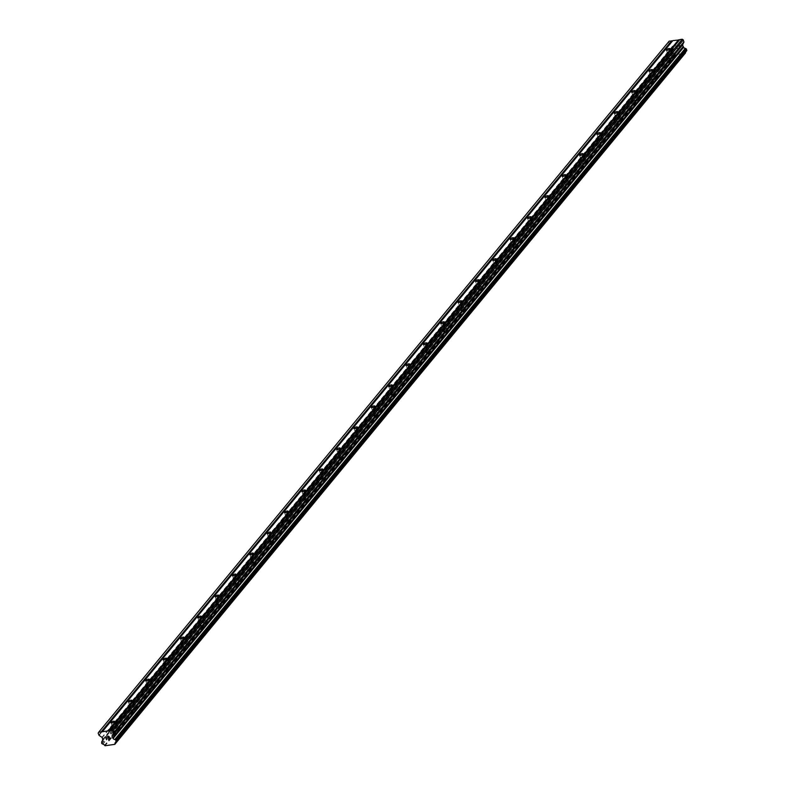<?xml version="1.0" encoding="UTF-8"?>
<svg xmlns="http://www.w3.org/2000/svg" width="785" height="785" viewBox="0 0 785 785"><rect width="100%" height="100%" fill="white"/><g stroke="black" fill="none" stroke-linecap="round" stroke-linejoin="round"><path stroke-width="0.59" stroke-dasharray="3.92 2.94" d="M669.428 58.345A1.933 0.657 -19.1 0 0 669.301 58.738A1.933 0.657 -19.1 0 0 669.85 58.993A1.933 0.657 -19.1 0 0 672.676 58.011A1.933 0.657 -19.1 0 0 672.823 57.855A1.933 0.657 -19.1 0 0 672.951 57.472A1.933 0.657 -19.1 0 0 671.381 57.344A1.933 0.657 -19.1 0 0 669.428 58.345M652.07 79.373A1.933 0.657 -19.1 0 0 651.942 79.756A1.933 0.657 -19.1 0 0 652.492 80.011A1.933 0.657 -19.1 0 0 655.328 79.03A1.933 0.657 -19.1 0 0 655.475 78.883A1.933 0.657 -19.1 0 0 655.603 78.49A1.933 0.657 -19.1 0 0 654.023 78.363A1.933 0.657 -19.1 0 0 652.07 79.373M634.722 100.392A1.933 0.657 -19.1 0 0 634.594 100.784A1.933 0.657 -19.1 0 0 635.134 101.029A1.933 0.657 -19.1 0 0 637.969 100.048A1.933 0.657 -19.1 0 0 638.117 99.901A1.933 0.657 -19.1 0 0 638.244 99.518A1.933 0.657 -19.1 0 0 636.674 99.381A1.933 0.657 -19.1 0 0 634.722 100.392M617.363 121.42A1.933 0.657 -19.1 0 0 617.236 121.803A1.933 0.657 -19.1 0 0 617.785 122.058A1.933 0.657 -19.1 0 0 620.621 121.076A1.933 0.657 -19.1 0 0 620.768 120.929A1.933 0.657 -19.1 0 0 620.896 120.537A1.933 0.657 -19.1 0 0 619.316 120.409A1.933 0.657 -19.1 0 0 617.363 121.42M600.015 142.438A1.933 0.657 -19.1 0 0 599.887 142.831A1.933 0.657 -19.1 0 0 600.427 143.076A1.933 0.657 -19.1 0 0 603.263 142.095A1.933 0.657 -19.1 0 0 603.41 141.948A1.933 0.657 -19.1 0 0 603.537 141.565A1.933 0.657 -19.1 0 0 601.967 141.428A1.933 0.657 -19.1 0 0 600.015 142.438M582.656 163.466A1.933 0.657 -19.1 0 0 582.529 163.849A1.933 0.657 -19.1 0 0 583.078 164.104A1.933 0.657 -19.1 0 0 585.914 163.123A1.933 0.657 -19.1 0 0 586.052 162.976A1.933 0.657 -19.1 0 0 586.179 162.583A1.933 0.657 -19.1 0 0 584.609 162.456A1.933 0.657 -19.1 0 0 582.656 163.466M565.308 184.485A1.933 0.657 -19.1 0 0 565.18 184.877A1.933 0.657 -19.1 0 0 565.72 185.123A1.933 0.657 -19.1 0 0 568.556 184.141A1.933 0.657 -19.1 0 0 568.703 183.994A1.933 0.657 -19.1 0 0 568.831 183.612A1.933 0.657 -19.1 0 0 567.261 183.474A1.933 0.657 -19.1 0 0 565.308 184.485M547.95 205.513A1.933 0.657 -19.1 0 0 547.822 205.896A1.933 0.657 -19.1 0 0 548.372 206.151A1.933 0.657 -19.1 0 0 551.207 205.17A1.933 0.657 -19.1 0 0 551.345 205.013A1.933 0.657 -19.1 0 0 551.472 204.63A1.933 0.657 -19.1 0 0 549.902 204.502A1.933 0.657 -19.1 0 0 547.95 205.513M530.601 226.531A1.933 0.657 -19.1 0 0 530.474 226.914A1.933 0.657 -19.1 0 0 531.013 227.169A1.933 0.657 -19.1 0 0 533.849 226.188A1.933 0.657 -19.1 0 0 533.996 226.041A1.933 0.657 -19.1 0 0 534.124 225.658A1.933 0.657 -19.1 0 0 532.554 225.521A1.933 0.657 -19.1 0 0 530.601 226.531M513.243 247.55A1.933 0.657 -19.1 0 0 513.115 247.942A1.933 0.657 -19.1 0 0 513.665 248.197A1.933 0.657 -19.1 0 0 516.501 247.206A1.933 0.657 -19.1 0 0 516.638 247.059A1.933 0.657 -19.1 0 0 516.765 246.676A1.933 0.657 -19.1 0 0 515.195 246.549A1.933 0.657 -19.1 0 0 513.243 247.55M495.894 268.578A1.933 0.657 -19.1 0 0 495.767 268.961A1.933 0.657 -19.1 0 0 496.306 269.216A1.933 0.657 -19.1 0 0 499.142 268.235A1.933 0.657 -19.1 0 0 499.289 268.087A1.933 0.657 -19.1 0 0 499.417 267.695A1.933 0.657 -19.1 0 0 497.837 267.567A1.933 0.657 -19.1 0 0 495.894 268.578M478.536 289.596A1.933 0.657 -19.1 0 0 478.408 289.989A1.933 0.657 -19.1 0 0 478.958 290.234A1.933 0.657 -19.1 0 0 481.794 289.253A1.933 0.657 -19.1 0 0 481.931 289.106A1.933 0.657 -19.1 0 0 482.059 288.723A1.933 0.657 -19.1 0 0 480.489 288.586A1.933 0.657 -19.1 0 0 478.536 289.596M461.188 310.625A1.933 0.657 -19.1 0 0 461.06 311.007A1.933 0.657 -19.1 0 0 461.6 311.262A1.933 0.657 -19.1 0 0 464.435 310.281A1.933 0.657 -19.1 0 0 464.583 310.134A1.933 0.657 -19.1 0 0 464.71 309.741A1.933 0.657 -19.1 0 0 463.13 309.614A1.933 0.657 -19.1 0 0 461.188 310.625M443.829 331.643A1.933 0.657 -19.1 0 0 443.702 332.035A1.933 0.657 -19.1 0 0 444.251 332.281A1.933 0.657 -19.1 0 0 447.077 331.299A1.933 0.657 -19.1 0 0 447.224 331.152A1.933 0.657 -19.1 0 0 447.352 330.77A1.933 0.657 -19.1 0 0 445.782 330.632A1.933 0.657 -19.1 0 0 443.829 331.643M426.481 352.671A1.933 0.657 -19.1 0 0 426.353 353.054A1.933 0.657 -19.1 0 0 426.893 353.309A1.933 0.657 -19.1 0 0 429.729 352.328A1.933 0.657 -19.1 0 0 429.876 352.18A1.933 0.657 -19.1 0 0 430.003 351.788A1.933 0.657 -19.1 0 0 428.424 351.66A1.933 0.657 -19.1 0 0 426.481 352.671M409.122 373.689A1.933 0.657 -19.1 0 0 408.995 374.072A1.933 0.657 -19.1 0 0 409.544 374.327A1.933 0.657 -19.1 0 0 412.37 373.346A1.933 0.657 -19.1 0 0 412.517 373.199A1.933 0.657 -19.1 0 0 412.645 372.816A1.933 0.657 -19.1 0 0 411.075 372.679A1.933 0.657 -19.1 0 0 409.122 373.689M391.764 394.718A1.933 0.657 -19.1 0 0 391.637 395.1A1.933 0.657 -19.1 0 0 392.186 395.355A1.933 0.657 -19.1 0 0 395.022 394.374A1.933 0.657 -19.1 0 0 395.169 394.217A1.933 0.657 -19.1 0 0 395.297 393.834A1.933 0.657 -19.1 0 0 393.717 393.707A1.933 0.657 -19.1 0 0 391.764 394.718M374.416 415.736A1.933 0.657 -19.1 0 0 374.288 416.119A1.933 0.657 -19.1 0 0 374.828 416.374A1.933 0.657 -19.1 0 0 377.663 415.393A1.933 0.657 -19.1 0 0 377.811 415.245A1.933 0.657 -19.1 0 0 377.938 414.853A1.933 0.657 -19.1 0 0 376.368 414.725A1.933 0.657 -19.1 0 0 374.416 415.736M357.057 436.754A1.933 0.657 -19.1 0 0 356.93 437.147A1.933 0.657 -19.1 0 0 357.479 437.402A1.933 0.657 -19.1 0 0 360.315 436.411A1.933 0.657 -19.1 0 0 360.462 436.264A1.933 0.657 -19.1 0 0 360.59 435.881A1.933 0.657 -19.1 0 0 359.01 435.744A1.933 0.657 -19.1 0 0 357.057 436.754M339.709 457.783A1.933 0.657 -19.1 0 0 339.581 458.165A1.933 0.657 -19.1 0 0 340.121 458.42A1.933 0.657 -19.1 0 0 342.957 457.439A1.933 0.657 -19.1 0 0 343.104 457.292A1.933 0.657 -19.1 0 0 343.231 456.899A1.933 0.657 -19.1 0 0 341.661 456.772A1.933 0.657 -19.1 0 0 339.709 457.783M322.35 478.801A1.933 0.657 -19.1 0 0 322.223 479.193A1.933 0.657 -19.1 0 0 322.772 479.439A1.933 0.657 -19.1 0 0 325.608 478.457A1.933 0.657 -19.1 0 0 325.746 478.31A1.933 0.657 -19.1 0 0 325.873 477.928A1.933 0.657 -19.1 0 0 324.303 477.79A1.933 0.657 -19.1 0 0 322.35 478.801M305.002 499.829A1.933 0.657 -19.1 0 0 304.874 500.212A1.933 0.657 -19.1 0 0 305.414 500.467A1.933 0.657 -19.1 0 0 308.25 499.486A1.933 0.657 -19.1 0 0 308.397 499.338A1.933 0.657 -19.1 0 0 308.525 498.946A1.933 0.657 -19.1 0 0 306.955 498.818A1.933 0.657 -19.1 0 0 305.002 499.829M287.644 520.847A1.933 0.657 -19.1 0 0 287.516 521.24A1.933 0.657 -19.1 0 0 288.066 521.485A1.933 0.657 -19.1 0 0 290.901 520.504A1.933 0.657 -19.1 0 0 291.039 520.357A1.933 0.657 -19.1 0 0 291.166 519.974A1.933 0.657 -19.1 0 0 289.596 519.837A1.933 0.657 -19.1 0 0 287.644 520.847M270.295 541.876A1.933 0.657 -19.1 0 0 270.168 542.258A1.933 0.657 -19.1 0 0 270.707 542.514A1.933 0.657 -19.1 0 0 273.543 541.532A1.933 0.657 -19.1 0 0 273.69 541.385A1.933 0.657 -19.1 0 0 273.818 540.993A1.933 0.657 -19.1 0 0 272.248 540.865A1.933 0.657 -19.1 0 0 270.295 541.876M252.937 562.894A1.933 0.657 -19.1 0 0 252.809 563.277A1.933 0.657 -19.1 0 0 253.359 563.532A1.933 0.657 -19.1 0 0 256.195 562.551A1.933 0.657 -19.1 0 0 256.332 562.403A1.933 0.657 -19.1 0 0 256.459 562.021A1.933 0.657 -19.1 0 0 254.889 561.883A1.933 0.657 -19.1 0 0 252.937 562.894M235.588 583.922A1.933 0.657 -19.1 0 0 235.461 584.305A1.933 0.657 -19.1 0 0 236 584.56A1.933 0.657 -19.1 0 0 238.836 583.579A1.933 0.657 -19.1 0 0 238.983 583.422A1.933 0.657 -19.1 0 0 239.111 583.039A1.933 0.657 -19.1 0 0 237.531 582.912A1.933 0.657 -19.1 0 0 235.588 583.922M218.23 604.941A1.933 0.657 -19.1 0 0 218.102 605.323A1.933 0.657 -19.1 0 0 218.652 605.578A1.933 0.657 -19.1 0 0 221.488 604.597A1.933 0.657 -19.1 0 0 221.625 604.45A1.933 0.657 -19.1 0 0 221.753 604.058A1.933 0.657 -19.1 0 0 220.183 603.93A1.933 0.657 -19.1 0 0 218.23 604.941M200.881 625.959A1.933 0.657 -19.1 0 0 200.754 626.351A1.933 0.657 -19.1 0 0 201.294 626.597A1.933 0.657 -19.1 0 0 204.129 625.616A1.933 0.657 -19.1 0 0 204.277 625.468A1.933 0.657 -19.1 0 0 204.404 625.086A1.933 0.657 -19.1 0 0 202.824 624.948A1.933 0.657 -19.1 0 0 200.881 625.959M183.523 646.987A1.933 0.657 -19.1 0 0 183.396 647.37A1.933 0.657 -19.1 0 0 183.945 647.625A1.933 0.657 -19.1 0 0 186.771 646.644A1.933 0.657 -19.1 0 0 186.918 646.497A1.933 0.657 -19.1 0 0 187.046 646.104A1.933 0.657 -19.1 0 0 185.476 645.976A1.933 0.657 -19.1 0 0 183.523 646.987M166.175 668.006A1.933 0.657 -19.1 0 0 166.047 668.398A1.933 0.657 -19.1 0 0 166.587 668.643A1.933 0.657 -19.1 0 0 169.423 667.662A1.933 0.657 -19.1 0 0 169.57 667.515A1.933 0.657 -19.1 0 0 169.697 667.132A1.933 0.657 -19.1 0 0 168.118 666.995A1.933 0.657 -19.1 0 0 166.175 668.006M148.816 689.034A1.933 0.657 -19.1 0 0 148.689 689.416A1.933 0.657 -19.1 0 0 149.238 689.672A1.933 0.657 -19.1 0 0 152.064 688.69A1.933 0.657 -19.1 0 0 152.212 688.543A1.933 0.657 -19.1 0 0 152.339 688.151A1.933 0.657 -19.1 0 0 150.769 688.023A1.933 0.657 -19.1 0 0 148.816 689.034M131.458 710.052A1.933 0.657 -19.1 0 0 131.331 710.445A1.933 0.657 -19.1 0 0 131.88 710.69A1.933 0.657 -19.1 0 0 134.716 709.709A1.933 0.657 -19.1 0 0 134.863 709.562A1.933 0.657 -19.1 0 0 134.991 709.179A1.933 0.657 -19.1 0 0 133.411 709.041A1.933 0.657 -19.1 0 0 131.458 710.052M114.11 731.08A1.933 0.657 -19.1 0 0 113.982 731.463A1.933 0.657 -19.1 0 0 114.522 731.718A1.933 0.657 -19.1 0 0 117.357 730.737A1.933 0.657 -19.1 0 0 117.505 730.59A1.933 0.657 -19.1 0 0 117.632 730.197A1.933 0.657 -19.1 0 0 116.062 730.07A1.933 0.657 -19.1 0 0 114.11 731.08M676.66 48.484L676.297 47.404L676.66 48.484L678.034 48.287L676.66 48.484M676.974 47.12L676.228 47.228L676.974 47.12M676.228 47.228L675.856 46.148L676.228 47.228M675.856 46.148L677.229 45.952L675.856 46.158M677.161 45.775L675.62 46.001L676.552 48.69L678.034 48.287L676.552 48.69L675.62 46.001L677.161 45.775M680.212 47.061L679.663 46.609L680.212 47.061M679.663 46.609L678.505 45.765L679.663 46.609M678.505 45.765L679.957 45.559L678.505 45.765M679.898 45.383L678.073 45.648L680.261 47.345L680.114 47.983L679.104 47.6L679.624 48.052L680.261 47.345L678.063 45.648L679.898 45.383M685.462 52.291A1.668 1.364 -140.5 0 1 686.306 51.192L686.404 51.143M669.173 41.144L668.663 42.047L669.32 43.95L672.755 46.423L673.196 48.768A1.668 1.364 -140.5 0 1 672.372 50.22L671.842 51.231L673.363 53.066A1.668 1.364 -140.5 0 1 675.051 54.155L675.571 54.626L685.334 53.213M107.555 736.762L109.105 736.536L110.037 739.235M679.584 39.907L109.076 731.031M675.571 54.626L105.072 745.75M675.051 54.155L104.552 745.279M673.196 48.768L102.688 739.892M673.265 48.572L102.756 739.696M668.663 42.047L98.154 733.17M672.637 40.918L102.128 732.042M686.306 51.192L115.807 742.316M675.237 54.41L104.739 745.534M673.363 53.066L102.855 744.19M673.147 53.007L102.649 744.121M672.382 52.507L101.873 743.63M672.215 52.301L101.707 743.424M671.842 51.231L101.343 742.355M671.852 50.996L101.353 742.119M672.225 50.338L102.717 740.255L672.245 50.309M672.372 50.22L102.717 740.324M673.334 48.454L102.825 739.578M673.353 48.13L102.845 739.254M672.755 46.423L102.256 737.547M672.529 46.148L102.03 737.272M669.546 44.235L99.047 735.359M669.32 43.95L98.822 735.074M669.301 58.738L666.288 50.024M669.85 58.993L671.469 59.091L672.676 58.011M651.942 79.756L648.93 71.052M652.492 80.011L654.111 80.119L655.328 79.03M634.594 100.784L631.582 92.071M635.134 101.029L636.763 101.137L637.969 100.048M617.236 121.803L614.223 113.089M617.785 122.058L619.404 122.166L620.621 121.076M599.887 142.831L596.865 134.117M600.427 143.076L602.056 143.184L603.263 142.095M582.529 163.849L579.516 155.136M583.078 164.104L584.697 164.212L585.914 163.123M565.18 184.877L562.158 176.164M565.72 185.123L567.349 185.231L568.556 184.141M547.822 205.896L544.81 197.182M548.372 206.151L549.991 206.249L551.207 205.17M530.474 226.914L527.451 218.21M531.013 227.169L532.642 227.277L533.849 226.188M513.115 247.942L510.103 239.229M513.665 248.197L515.284 248.295L516.501 247.206M495.767 268.961L492.745 260.257M496.306 269.216L497.935 269.324L499.142 268.235M478.408 289.989L475.396 281.275M478.958 290.234L480.577 290.342L481.794 289.253M461.06 311.007L458.038 302.294M461.6 311.262L463.228 311.37L464.435 310.281M443.702 332.035L440.689 323.322M444.251 332.281L445.87 332.389L447.077 331.299M426.353 353.054L423.331 344.34M426.893 353.309L428.522 353.417L429.729 352.328M408.995 374.072L405.982 365.368M409.544 374.327L411.163 374.435L412.37 373.346M391.637 395.1L388.624 386.387M392.186 395.355L393.815 395.454L395.022 394.374M374.288 416.119L371.276 407.415M374.828 416.374L376.457 416.482L377.663 415.393M356.93 437.147L353.917 428.433M357.479 437.402L359.098 437.5L360.315 436.411M339.581 458.165L336.559 449.452M340.121 458.42L341.75 458.528L342.957 457.439M322.223 479.193L319.21 470.48M322.772 479.439L324.391 479.547L325.608 478.457M304.874 500.212L301.852 491.498M305.414 500.467L307.043 500.575L308.25 499.486M287.516 521.24L284.504 512.527M288.066 521.485L289.685 521.593L290.901 520.504M270.168 542.258L267.145 533.545M270.707 542.514L272.336 542.621L273.543 541.532M252.809 563.277L249.797 554.573M253.359 563.532L254.978 563.64L256.195 562.551M235.461 584.305L232.438 575.591M236 584.56L237.629 584.658L238.836 583.579M218.102 605.323L215.09 596.62M218.652 605.578L220.271 605.686L221.488 604.597M200.754 626.351L197.732 617.638M201.294 626.597L202.923 626.705L204.129 625.616M183.396 647.37L180.383 638.656M183.945 647.625L185.564 647.733L186.771 646.644M166.047 668.398L163.025 659.685M166.587 668.643L168.216 668.751L169.423 667.662M148.689 689.416L145.676 680.703M149.238 689.672L150.857 689.779L152.064 688.69M131.331 710.445L128.318 701.731M131.88 710.69L133.509 710.798L134.716 709.709M113.982 731.463L110.97 722.749M114.522 731.718L116.151 731.826L117.357 730.737M117.632 730.197L114.62 721.484M134.991 709.179L131.968 700.465M152.339 688.151L149.327 679.437M169.697 667.132L166.675 658.419M187.046 646.104L184.033 637.4M204.404 625.086L201.382 616.372M221.753 604.058L218.74 595.354M239.111 583.039L236.089 574.326M256.459 562.021L253.447 553.307M273.818 540.993L270.796 532.279M291.166 519.974L288.154 511.261M308.525 498.946L305.512 490.233M325.873 477.928L322.861 469.214M343.231 456.899L340.219 448.196M360.59 435.881L357.567 427.168M377.938 414.853L374.926 406.149M395.297 393.834L392.274 385.121M412.645 372.816L409.633 364.103M430.003 351.788L426.981 343.074M447.352 330.77L444.339 322.056M464.71 309.741L461.688 301.038M482.059 288.723L479.046 280.01M499.417 267.695L496.395 258.991M516.765 246.676L513.753 237.963M534.124 225.658L531.102 216.945M551.472 204.63L548.46 195.916M568.831 183.612L565.818 174.898M586.179 162.583L583.167 153.87M603.537 141.565L600.525 132.851M620.896 120.537L617.873 111.833M638.244 99.518L635.232 90.805M655.603 78.49L652.58 69.787M672.951 57.472L669.939 48.758M685.727 51.575L115.228 742.688M672.961 49.847L102.452 740.971M673.245 48.582L102.766 739.686"/><path stroke-width="1.18" d="M669.811 49.151A1.933 0.657 160.9 0 1 667.858 50.161A1.933 0.657 160.9 0 1 666.288 50.024A1.933 0.657 160.9 0 1 666.416 49.641A1.933 0.657 160.9 0 1 668.359 48.631A1.933 0.657 160.9 0 1 669.939 48.758A1.933 0.657 160.9 0 1 669.811 49.151M652.453 70.169A1.933 0.657 160.9 0 1 650.5 71.18A1.933 0.657 160.9 0 1 648.93 71.052A1.933 0.657 160.9 0 1 649.058 70.66A1.933 0.657 160.9 0 1 651.01 69.649A1.933 0.657 160.9 0 1 652.58 69.787A1.933 0.657 160.9 0 1 652.453 70.169M635.104 91.188A1.933 0.657 160.9 0 1 633.152 92.198A1.933 0.657 160.9 0 1 631.582 92.071A1.933 0.657 160.9 0 1 631.709 91.688A1.933 0.657 160.9 0 1 633.652 90.677A1.933 0.657 160.9 0 1 635.232 90.805A1.933 0.657 160.9 0 1 635.104 91.188M617.746 112.216A1.933 0.657 160.9 0 1 615.793 113.226A1.933 0.657 160.9 0 1 614.223 113.089A1.933 0.657 160.9 0 1 614.351 112.706A1.933 0.657 160.9 0 1 616.303 111.696A1.933 0.657 160.9 0 1 617.873 111.833A1.933 0.657 160.9 0 1 617.746 112.216M600.397 133.234A1.933 0.657 160.9 0 1 598.445 134.245A1.933 0.657 160.9 0 1 596.865 134.117A1.933 0.657 160.9 0 1 596.992 133.725A1.933 0.657 160.9 0 1 598.945 132.724A1.933 0.657 160.9 0 1 600.525 132.851A1.933 0.657 160.9 0 1 600.397 133.234M583.039 154.262A1.933 0.657 160.9 0 1 581.086 155.273A1.933 0.657 160.9 0 1 579.516 155.136A1.933 0.657 160.9 0 1 579.644 154.753A1.933 0.657 160.9 0 1 581.597 153.742A1.933 0.657 160.9 0 1 583.167 153.87A1.933 0.657 160.9 0 1 583.039 154.262M565.691 175.281A1.933 0.657 160.9 0 1 563.738 176.291A1.933 0.657 160.9 0 1 562.158 176.164A1.933 0.657 160.9 0 1 562.286 175.771A1.933 0.657 160.9 0 1 564.238 174.761A1.933 0.657 160.9 0 1 565.818 174.898A1.933 0.657 160.9 0 1 565.691 175.281M548.332 196.309A1.933 0.657 160.9 0 1 546.38 197.32A1.933 0.657 160.9 0 1 544.81 197.182A1.933 0.657 160.9 0 1 544.937 196.799A1.933 0.657 160.9 0 1 546.89 195.789A1.933 0.657 160.9 0 1 548.46 195.916A1.933 0.657 160.9 0 1 548.332 196.309M530.974 217.327A1.933 0.657 160.9 0 1 529.031 218.338A1.933 0.657 160.9 0 1 527.451 218.21A1.933 0.657 160.9 0 1 527.579 217.818A1.933 0.657 160.9 0 1 529.532 216.807A1.933 0.657 160.9 0 1 531.102 216.945A1.933 0.657 160.9 0 1 530.974 217.327M513.625 238.355A1.933 0.657 160.9 0 1 511.673 239.366A1.933 0.657 160.9 0 1 510.103 239.229A1.933 0.657 160.9 0 1 510.23 238.846A1.933 0.657 160.9 0 1 512.183 237.835A1.933 0.657 160.9 0 1 513.753 237.963A1.933 0.657 160.9 0 1 513.625 238.355M496.267 259.374A1.933 0.657 160.9 0 1 494.324 260.385A1.933 0.657 160.9 0 1 492.745 260.257A1.933 0.657 160.9 0 1 492.872 259.864A1.933 0.657 160.9 0 1 494.825 258.854A1.933 0.657 160.9 0 1 496.395 258.991A1.933 0.657 160.9 0 1 496.267 259.374M478.919 280.392A1.933 0.657 160.9 0 1 476.966 281.403A1.933 0.657 160.9 0 1 475.396 281.275A1.933 0.657 160.9 0 1 475.524 280.893A1.933 0.657 160.9 0 1 477.476 279.882A1.933 0.657 160.9 0 1 479.046 280.01A1.933 0.657 160.9 0 1 478.919 280.392M461.56 301.42A1.933 0.657 160.9 0 1 459.617 302.431A1.933 0.657 160.9 0 1 458.038 302.294A1.933 0.657 160.9 0 1 458.165 301.911A1.933 0.657 160.9 0 1 460.118 300.9A1.933 0.657 160.9 0 1 461.688 301.038A1.933 0.657 160.9 0 1 461.56 301.42M444.212 322.439A1.933 0.657 160.9 0 1 442.259 323.449A1.933 0.657 160.9 0 1 440.689 323.322A1.933 0.657 160.9 0 1 440.817 322.929A1.933 0.657 160.9 0 1 442.76 321.928A1.933 0.657 160.9 0 1 444.339 322.056A1.933 0.657 160.9 0 1 444.212 322.439M426.854 343.467A1.933 0.657 160.9 0 1 424.901 344.478A1.933 0.657 160.9 0 1 423.331 344.34A1.933 0.657 160.9 0 1 423.458 343.958A1.933 0.657 160.9 0 1 425.411 342.947A1.933 0.657 160.9 0 1 426.981 343.074A1.933 0.657 160.9 0 1 426.854 343.467M409.505 364.485A1.933 0.657 160.9 0 1 407.552 365.496A1.933 0.657 160.9 0 1 405.982 365.368A1.933 0.657 160.9 0 1 406.11 364.976A1.933 0.657 160.9 0 1 408.053 363.965A1.933 0.657 160.9 0 1 409.633 364.103A1.933 0.657 160.9 0 1 409.505 364.485M392.147 385.513A1.933 0.657 160.9 0 1 390.194 386.524A1.933 0.657 160.9 0 1 388.624 386.387A1.933 0.657 160.9 0 1 388.752 386.004A1.933 0.657 160.9 0 1 390.704 384.993A1.933 0.657 160.9 0 1 392.274 385.121A1.933 0.657 160.9 0 1 392.147 385.513M374.798 406.532A1.933 0.657 160.9 0 1 372.846 407.543A1.933 0.657 160.9 0 1 371.276 407.415A1.933 0.657 160.9 0 1 371.403 407.022A1.933 0.657 160.9 0 1 373.346 406.012A1.933 0.657 160.9 0 1 374.926 406.149A1.933 0.657 160.9 0 1 374.798 406.532M357.44 427.56A1.933 0.657 160.9 0 1 355.487 428.561A1.933 0.657 160.9 0 1 353.917 428.433A1.933 0.657 160.9 0 1 354.045 428.051A1.933 0.657 160.9 0 1 355.998 427.04A1.933 0.657 160.9 0 1 357.567 427.168A1.933 0.657 160.9 0 1 357.44 427.56M340.091 448.578A1.933 0.657 160.9 0 1 338.139 449.589A1.933 0.657 160.9 0 1 336.559 449.452A1.933 0.657 160.9 0 1 336.686 449.069A1.933 0.657 160.9 0 1 338.639 448.058A1.933 0.657 160.9 0 1 340.219 448.196A1.933 0.657 160.9 0 1 340.091 448.578M322.733 469.597A1.933 0.657 160.9 0 1 320.78 470.608A1.933 0.657 160.9 0 1 319.21 470.48A1.933 0.657 160.9 0 1 319.338 470.097A1.933 0.657 160.9 0 1 321.291 469.087A1.933 0.657 160.9 0 1 322.861 469.214A1.933 0.657 160.9 0 1 322.733 469.597M305.385 490.625A1.933 0.657 160.9 0 1 303.432 491.636A1.933 0.657 160.9 0 1 301.852 491.498A1.933 0.657 160.9 0 1 301.98 491.116A1.933 0.657 160.9 0 1 303.932 490.105A1.933 0.657 160.9 0 1 305.512 490.233A1.933 0.657 160.9 0 1 305.385 490.625M288.026 511.643A1.933 0.657 160.9 0 1 286.074 512.654A1.933 0.657 160.9 0 1 284.504 512.527A1.933 0.657 160.9 0 1 284.631 512.134A1.933 0.657 160.9 0 1 286.584 511.133A1.933 0.657 160.9 0 1 288.154 511.261A1.933 0.657 160.9 0 1 288.026 511.643M270.668 532.672A1.933 0.657 160.9 0 1 268.725 533.682A1.933 0.657 160.9 0 1 267.145 533.545A1.933 0.657 160.9 0 1 267.273 533.162A1.933 0.657 160.9 0 1 269.226 532.152A1.933 0.657 160.9 0 1 270.796 532.279A1.933 0.657 160.9 0 1 270.668 532.672M253.32 553.69A1.933 0.657 160.9 0 1 251.367 554.701A1.933 0.657 160.9 0 1 249.797 554.573A1.933 0.657 160.9 0 1 249.924 554.181A1.933 0.657 160.9 0 1 251.877 553.17A1.933 0.657 160.9 0 1 253.447 553.307A1.933 0.657 160.9 0 1 253.32 553.69M235.961 574.718A1.933 0.657 160.9 0 1 234.018 575.729A1.933 0.657 160.9 0 1 232.438 575.591A1.933 0.657 160.9 0 1 232.566 575.209A1.933 0.657 160.9 0 1 234.519 574.198A1.933 0.657 160.9 0 1 236.089 574.326A1.933 0.657 160.9 0 1 235.961 574.718M218.613 595.736A1.933 0.657 160.9 0 1 216.66 596.747A1.933 0.657 160.9 0 1 215.09 596.62A1.933 0.657 160.9 0 1 215.218 596.227A1.933 0.657 160.9 0 1 217.17 595.216A1.933 0.657 160.9 0 1 218.74 595.354A1.933 0.657 160.9 0 1 218.613 595.736M201.254 616.765A1.933 0.657 160.9 0 1 199.311 617.766A1.933 0.657 160.9 0 1 197.732 617.638A1.933 0.657 160.9 0 1 197.859 617.255A1.933 0.657 160.9 0 1 199.812 616.245A1.933 0.657 160.9 0 1 201.382 616.372A1.933 0.657 160.9 0 1 201.254 616.765M183.906 637.783A1.933 0.657 160.9 0 1 181.953 638.794A1.933 0.657 160.9 0 1 180.383 638.656A1.933 0.657 160.9 0 1 180.511 638.274A1.933 0.657 160.9 0 1 182.454 637.263A1.933 0.657 160.9 0 1 184.033 637.4A1.933 0.657 160.9 0 1 183.906 637.783M166.548 658.801A1.933 0.657 160.9 0 1 164.595 659.812A1.933 0.657 160.9 0 1 163.025 659.685A1.933 0.657 160.9 0 1 163.152 659.302A1.933 0.657 160.9 0 1 165.105 658.291A1.933 0.657 160.9 0 1 166.675 658.419A1.933 0.657 160.9 0 1 166.548 658.801M149.199 679.83A1.933 0.657 160.9 0 1 147.246 680.84A1.933 0.657 160.9 0 1 145.676 680.703A1.933 0.657 160.9 0 1 145.804 680.32A1.933 0.657 160.9 0 1 147.747 679.31A1.933 0.657 160.9 0 1 149.327 679.437A1.933 0.657 160.9 0 1 149.199 679.83M131.841 700.848A1.933 0.657 160.9 0 1 129.888 701.859A1.933 0.657 160.9 0 1 128.318 701.731A1.933 0.657 160.9 0 1 128.446 701.339A1.933 0.657 160.9 0 1 130.398 700.328A1.933 0.657 160.9 0 1 131.968 700.465A1.933 0.657 160.9 0 1 131.841 700.848M114.492 721.876A1.933 0.657 160.9 0 1 112.54 722.887A1.933 0.657 160.9 0 1 110.97 722.749A1.933 0.657 160.9 0 1 111.097 722.367A1.933 0.657 160.9 0 1 113.04 721.356A1.933 0.657 160.9 0 1 114.62 721.484A1.933 0.657 160.9 0 1 114.492 721.876M679.496 39.927L672.804 40.614L102.295 731.738L111.735 730.374L112.785 731.051L113.452 732.955L111.97 736.144L113.128 738.381A1.668 1.364 -140.5 0 0 114.826 739.47L115.974 740.235L115.807 742.316A1.668 1.364 -140.5 0 0 114.993 743.768L114.836 744.337L105.072 745.75L104.552 745.279A1.668 1.364 -140.5 0 0 102.855 744.19L101.707 743.424L101.873 741.344A1.668 1.364 -140.5 0 0 102.688 739.892L102.256 737.547L99.047 735.359L98.154 733.17L98.665 732.258L102.295 731.738M686.404 51.143L686.473 49.112L685.325 48.346A1.668 1.364 -140.5 0 1 683.627 47.257L682.479 45.02L683.931 42.154L683.293 39.927L682.234 39.25L679.751 39.613L109.252 730.727M685.462 52.291A1.668 1.364 -140.5 0 0 685.491 52.644L114.993 743.768M114.836 744.337L685.491 52.644M672.539 40.928L669.173 41.144L98.665 732.258M109.792 739.077L109.419 737.998L109.792 739.077L108.428 739.274L109.792 739.077M109.419 737.998L108.673 738.106L109.419 737.998M108.615 737.929L109.36 737.821L108.615 737.929M109.36 737.821L108.987 736.742L109.36 737.821M108.987 736.752L107.624 736.948L108.987 736.742M108.487 739.46L110.037 739.235L108.487 739.46M107.555 736.762L109.105 736.546L110.037 739.235M106.632 739.725L105.661 737.036L106.593 739.725M105.838 737.007L106.652 739.352L105.661 737.036M678.603 39.78L108.094 730.894M678.956 40.006L108.448 731.12M682.234 39.25L111.735 730.374M683.293 39.927L112.785 731.051M683.431 47.1L112.932 738.224M683.627 47.257L113.128 738.381M671.656 40.781L101.147 731.905M672.009 41.006L101.5 732.13M683.951 41.831L113.452 732.955M683.931 42.154L113.432 733.268M682.499 44.706L111.99 735.83M682.479 45.02L111.97 736.144M683.068 46.727L112.559 737.851M683.293 47.012L112.785 738.135M685.325 48.346L114.826 739.47M685.54 48.415L115.032 739.539M686.306 48.906L115.797 740.029M686.473 49.112L115.974 740.235M686.846 50.181L116.337 741.305M686.826 50.417L116.327 741.54M686.453 51.074L115.954 742.198L686.433 51.113M685.501 52.929L114.993 744.052M102.717 740.324L101.873 741.344"/></g></svg>
